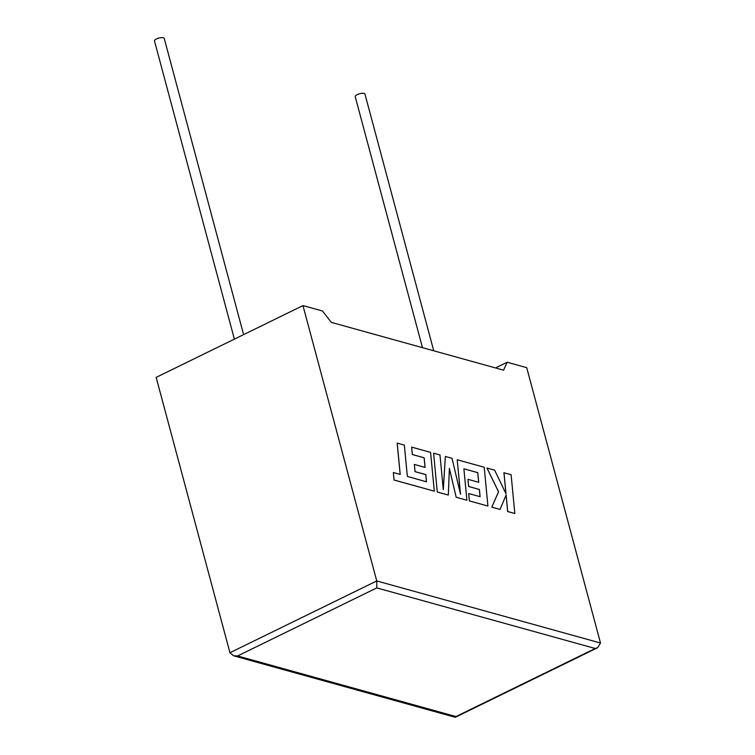 <?xml version="1.0" encoding="UTF-8"?>
<svg xmlns="http://www.w3.org/2000/svg" width="755" height="755" viewBox="0 0 755 755"><rect width="100%" height="100%" fill="white"/><g stroke="black" fill="none" stroke-linecap="round" stroke-linejoin="round"><path stroke-width="1.13" d="M243.601 334.625L164.222 38.401A5.03 1.708 165 0 0 163.354 37.75A5.03 1.708 165 0 0 157.682 38.448A5.03 1.708 165 0 0 154.501 41.006L234.38 339.137M422.479 347.668L355.227 96.687A5.03 1.708 -15 0 1 358.408 94.13A5.03 1.708 -15 0 1 364.089 93.431A5.03 1.708 -15 0 1 364.958 94.082L433.738 350.792M302.972 305.596L376.754 580.944L600.499 643.015L526.726 367.666L507.181 362.24L503.557 370.167L331.313 322.376L322.508 311.013L302.972 305.596L156.162 377.377L229.945 652.726L376.754 580.944L376.792 587.9L237.589 655.963L233.578 655.793L229.945 652.726M496.262 368.138L496.582 367.421L507.181 362.24M600.499 643.015L597.592 647.724L595.195 648.488L376.792 587.9M237.589 655.963L455.992 716.552L455.105 717.25L233.578 655.793M503.981 472.734L506.01 493.808L494.619 470.139L486.956 468.043L498.526 491.76L491.826 507.152L500.074 509.446L506.105 494.987L507.7 511.531L514.834 513.513L511.107 474.716L503.944 472.753L505.963 493.704M514.834 513.513L507.662 511.55L506.067 495.063M486.994 468.024L498.526 491.76M498.564 491.741L491.826 507.152M500.112 509.427L491.864 507.134M463.881 468.798L477.773 472.649L478.717 482.294L467.958 479.312L468.657 486.484L479.416 489.476L480.095 496.686L468.676 493.515L469.402 500.905L487.919 506.039L484.2 467.251L457.2 459.757L460.522 494.298L452.037 458.323L445.356 456.473L443.308 489.684L439.967 454.972L433.596 453.208L437.277 492.024L448.31 495.053L449.385 468.374L456.19 497.271L466.901 500.216L463.881 468.798L477.736 472.668L478.679 482.285M437.324 492.005L448.31 495.053M449.376 468.525L456.19 497.271L466.901 500.216M467.958 479.312L468.619 486.503L479.378 489.495L480.048 496.677M468.676 493.515L469.365 500.924L487.919 506.039M457.2 459.757L460.456 494.015M445.356 456.473L443.279 489.448M433.596 453.208L437.277 492.024M397.205 443.109L400.207 474.423L393.346 472.517L394.072 480.01L434.304 491.165L430.577 452.368L411.645 447.12L412.372 454.51L424.168 457.775L425.103 467.42L414.353 464.438L415.052 471.611L425.801 474.602L426.481 481.813L407.351 476.405L404.34 445.091L397.168 443.128L400.169 474.414M393.346 472.517L394.034 480.029L434.304 491.165M411.645 447.12L412.334 454.529L424.131 457.794L425.065 467.411M414.353 464.438L415.014 471.63L425.763 474.621L426.443 481.803M455.992 716.552L595.195 648.488M597.592 647.724L455.463 717.212"/></g></svg>
